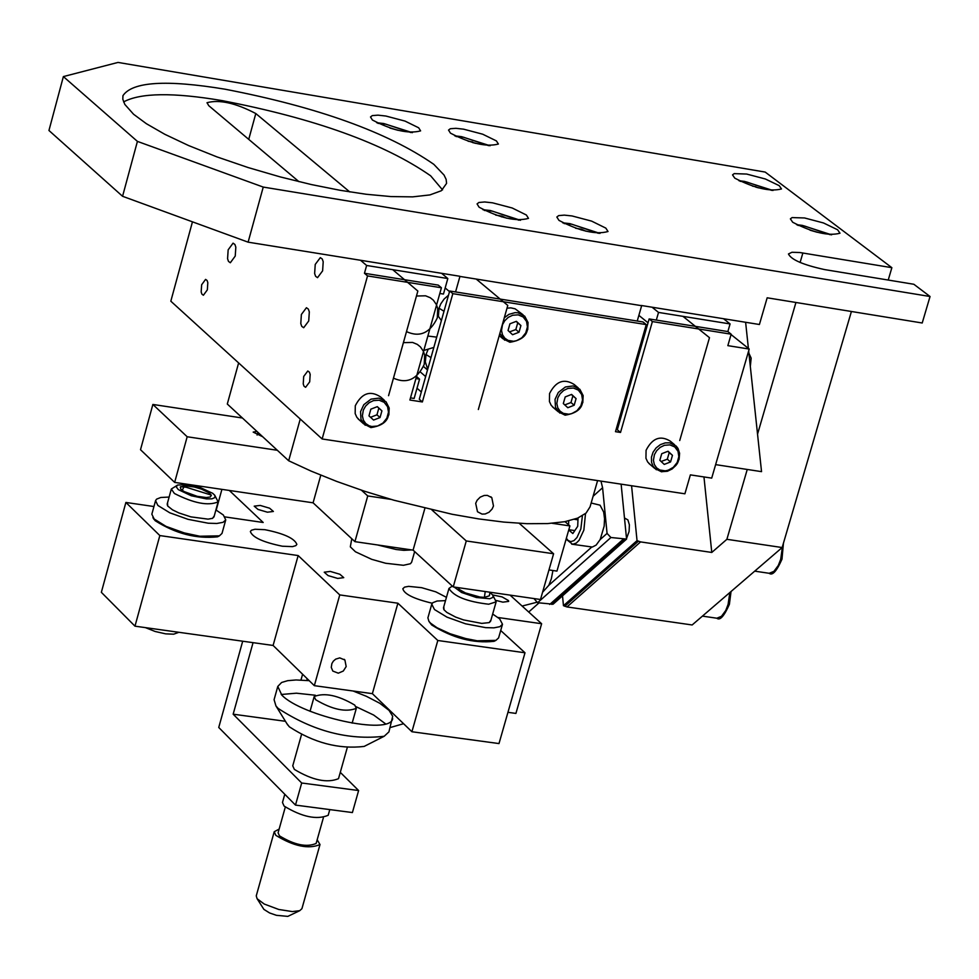 <?xml version="1.0" encoding="UTF-8"?>
<svg xmlns="http://www.w3.org/2000/svg" width="979" height="979" viewBox="0 0 979 979"><rect width="100%" height="100%" fill="white"/><g stroke="black" fill="none" stroke-linecap="round" stroke-linejoin="round"><path stroke-width="1.47" d="M656.346 469.761L652.944 466.041L651.524 462.198L651.463 457.12L653.066 452.225L656.089 447.941L660.372 444.625L665.182 442.9L669.673 442.814L676.195 446.069L678.019 448.455L679.61 453.338L679.083 459.347L676.061 465.233L672.157 468.953L667.421 471.254L661.327 471.719M674.641 444.772L670.334 441.174C660.421 435.068 652.332 438.102 646.079 450.291L645.944 458.282L647.657 461.966L650.46 464.792M504.638 340.19L499.865 333.411M523.043 314.773L515.125 308.813L510.83 307.859L507 308.201M504.283 317.808L508.945 314.345L515.162 312.631L518.013 312.778L524.707 316.168L528.048 322.532L527.718 329.69M585.956 231.203L581.453 229.221L581.232 229.979M581.453 229.221L575.603 228.254M598.402 233.296L571.956 224.252L564.1 223.555M475.88 143.399L472.49 142.518M472.637 141.979L468.097 141.209M488.656 145.651L463.508 137.231L456.018 136.497M758.603 187.882L755.764 187.099M755.874 186.695L752.57 186.145M771.648 190.367L746.61 181.984L740.124 181.299M783.433 543.235L781.988 559.18C776.665 571.234 772.394 575.933 769.176 573.29L773.936 571.357L778.281 565.495L780.691 559.327L782.478 546.49M731.044 591.512L729.392 604.3C724.117 616.244 719.932 620.87 716.836 618.214L721.486 616.293L725.72 610.529L728.082 604.459L729.857 592.528M565.018 521.648L569.9 525.919L556.953 571.1L548.962 569.925M519.249 523.324L553.6 553.759L540.494 599.503L453.228 586.923L413.089 550.125L354.924 541.656L313.084 502.814L174.654 482.39L140.511 449.704L152.871 404.449L242.425 418.009M442.557 189.889L430.625 175.792C384.257 143.534 314.687 118.471 221.915 100.58C173.185 92.332 140.413 92.785 123.587 101.926M298.962 181.678L208.772 105.695L206.997 102.709C219.32 99.368 235.584 102.979 255.8 113.54L349.748 191.921M455.565 291.938L637.243 321.039L641.649 305.693L459.934 276.433L455.565 291.938L449.691 291.008L452.824 293.651L422.377 401.953L409.895 400.032L441.419 287.765L367.541 275.919L364.457 273.276L366.635 265.48L360.541 260.267M641.649 305.693L459.934 276.433M445.176 287.961L449.52 291.632M420.432 372.044L425.645 376.585M417.017 388.21L421.313 391.979M192.459 221.829L170.823 301.189L322.14 438.971L367.541 275.919M207.34 289.87L203.399 295.242L201.907 294.153L201.172 291.975L201.65 284.754L205.59 279.382L207.083 280.471L207.817 282.65L207.34 289.87M309.694 381.859L305.607 387.317L304.016 386.191L303.233 383.927L303.698 376.462L307.785 371.004L309.376 372.13L310.172 374.394L309.694 381.859M235.241 256.07L230.334 262.751L228.486 261.405L227.581 258.725L228.156 249.829L233.075 243.147L234.923 244.493L235.829 247.173L235.241 256.07M308.728 320.977L303.686 327.72L301.752 326.35L300.798 323.596L301.373 314.479L306.427 307.724L308.361 309.107L309.315 311.86L308.728 320.977M322.617 270.853L317.526 277.657L315.593 276.286L314.638 273.533L315.226 264.44L320.317 257.636L322.25 259.007L323.205 261.76L322.617 270.853M366.635 265.48L447.819 278.538L441.627 273.325M652.087 307.222L658.524 312.423L730.077 323.927L723.554 318.726M617.431 424.91L618.447 425.767M623.904 406.75L622.901 405.893M447.819 278.538L443.463 294.055L439.816 293.48M416.503 376.487L419.563 379.154L414.141 398.441L410.495 397.878M322.14 438.971L684.896 493.795L690.379 474.876L711.709 478.119L749.204 349.05L727.85 345.648L731.166 334.194L727.862 331.563L656.322 320.084L658.524 312.423M638.871 315.373L648.025 322.801M415.916 378.592L419.563 379.154M727.862 331.563L730.077 323.927M364.457 273.276L438.286 285.122L441.419 287.765M731.166 334.194L652.393 321.565L620.515 432.449L615.485 431.678L646.25 324.6L452.824 293.651M359.648 420.272L356.821 417.274L355.169 413.591L355.291 405.747C361.777 393.117 370.197 390.168 380.513 396.887L384.417 400.35M554.028 408.182L551.165 405.269L549.439 401.561L549.562 393.534C555.864 381.21 564.051 378.175 574.122 384.453L578.271 387.953M656.322 320.084L649.138 318.934L652.393 321.565M649.138 318.934L617.308 429.744L620.515 432.449M422.377 401.953L419.281 399.236L449.691 291.008M637.243 321.039L643.007 321.956L646.25 324.6M306.843 678.361L307.345 680.478M403.581 723.714L390.144 727.568M536.48 602.366L522.113 606.05M562.521 595.856L563.463 605.695L637.035 540.641L631.565 485.731M624.48 517.989L627.918 519.922L629.399 524.928L629.081 531.548L626.523 538.572M637.035 540.641L640.584 541.901L711.782 552.45L703.962 476.944M600.959 481.105L602.587 487.738L607.066 533.408L610.92 537.508L626.572 539.086L621.127 484.152M563.463 605.695L566.988 606.943L692.141 624.969L782.16 547.542L726.883 539.307L711.782 552.45M533.934 598.548L537.606 602.709L553.098 604.202L626.572 539.086M749.204 349.05L731.056 334.549M748.666 350.923L761.54 471.645L715.625 464.621M745.619 322.275L748.397 348.402M726.883 539.307L747.246 469.467M757.538 434.174L795.939 302.474M748.923 353.284L751.162 358.167L750.318 366.427M851.412 311.493L782.16 547.542M63.378 76.582L137.415 141.392L122.571 196.29L48.95 130.488L63.378 76.582L118.018 62.423L765.186 172.071L891.869 267.683L888.222 280.055M137.415 141.392L263.241 187.075L930.05 296.502L913.848 284.265L824.526 269.568C803.196 264.881 791.167 259.68 788.45 253.965L791.938 252.276L799.806 252.521L891.869 267.683M433.819 164.337L444.038 175.045L446.118 179.353L446.583 183.367L441.321 190.746L429.903 194.919L412.673 196.865L390.878 196.571L366.17 194.258L340.105 190.293L311.457 184.578L280.263 176.918L248.103 167.544L216.897 156.873L188.604 145.553L164.79 134.282L146.373 123.697L133.572 114.249L124.822 104.423L122.816 99.234L122.95 95.661C132.373 81.673 166.393 79.519 225.011 89.199C317.808 107.139 387.415 132.177 433.819 164.337M605.842 228.119L608.02 231.521C595.966 234.899 579.617 231.191 558.972 220.385L556.843 217.032L558.654 215.613L564.283 215.123L572.066 215.955L591.634 221.119L605.842 228.119M526.384 215.013L528.489 218.366C516.263 221.792 499.804 218.084 479.11 207.218L477.067 203.913L478.902 202.469L484.642 201.968L492.559 202.824L512.225 208.001L526.384 215.013M837.608 229.771L839.994 233.21C828.65 236.269 812.888 232.623 792.709 222.27L790.383 218.868L792.072 217.583L804.554 217.962L823.51 222.967L837.608 229.771M418.669 127.796L420.603 130.88C408.573 134.074 392.493 130.44 372.387 120.001L370.503 116.954L372.314 115.595L378.016 115.155L385.873 116.036L405.037 121.09L418.669 127.796M496.39 140.903L498.397 144.035C486.526 147.18 470.556 143.558 450.487 133.168L448.529 130.085L450.316 128.738L455.908 128.31L463.63 129.179L482.708 134.209L496.39 140.903M779.211 185.655L781.499 188.947C770.24 191.896 754.674 188.298 734.776 178.154L732.537 174.886L734.213 173.626L746.671 174.054L765.382 178.998L779.211 185.655M122.571 196.29L248.115 242.168L263.241 187.075M738.912 180.687L744.542 181.409L772.994 190.501M454.733 135.836L461.537 136.656L490.1 145.761M376.67 122.705L383.792 123.55L412.355 132.654M796.588 224.68L802.388 225.403L831.624 234.838M482.892 209.69L490.393 210.522L520.485 220.287M562.705 222.82L569.888 223.628L599.968 233.406M930.05 296.502L922.218 322.997L767.169 297.8L759.41 324.502L641.416 305.497M459.702 276.237L248.115 242.168M597.594 480.603L590.056 506.841L586.078 513.082L577.634 518.136L564.699 521.709L547.591 523.581L526.947 523.692L503.683 522.076L478.829 518.931L452.139 514.269L393.962 500.232L364.616 491.25L336.654 481.399L311.077 471.095L288.67 460.754L227.299 404.033L238.619 362.928M288.67 460.754L300.247 419.036M493.477 505.984L492.082 509.068L489.047 512.25L485.18 513.987L482.035 514.097L477.495 511.748L475.684 503.328L477.116 500.257L480.224 497.136L484.177 495.472L487.346 495.386L491.801 497.662L493.477 505.984M174.654 482.39L187.173 436.756L152.871 404.449M313.084 502.814L320.794 475.17M277.338 450.279L187.173 436.756M354.924 541.656L367.737 495.937L361.459 490.21M413.089 550.125L424.886 508.321M391 499.388L367.737 495.937M453.228 586.923L466.273 540.959L431.923 509.961M553.6 553.759L466.273 540.959M569.9 525.919L552.132 523.288M262.678 436.732L253.182 432.094L256.939 431.421M542.574 592.246L548.827 585.283L551.361 578.76L552.927 570.512M591.157 503.01L600.041 505.176L603.664 512.041L604.545 518.76L604.165 526.151L600.188 539.539L596.125 545.107L592.319 547.041L571.699 544.165M585.503 513.583L583.863 530.128L579.066 540.335L576.301 543.064L572.617 544.3L566.095 539.172M377.967 123.366L385.726 124.125L410.899 132.544M389.948 128.053L398.172 130.342M797.848 225.341L804.505 226.014L830.204 234.703M810 230.175L817.343 232.304M484.299 210.436L492.437 211.146L518.894 220.189M495.704 215.099L501.884 216.114L506.473 218.146M501.664 216.922L501.884 216.114M559.829 413.101L555.485 407.423L555.044 399.346L558.311 392.457L565.409 386.974L573.217 385.946L579.886 389.299L583.154 395.602L582.811 402.663M365.228 425.265L360.982 419.501L360.566 411.596L363.821 404.682L371.004 399.151L378.946 398.11L386.044 401.794L389.189 408.047L388.847 414.961M669.893 444.882L664.423 445.298L660.189 447.354L656.676 450.695L654.425 454.635L653.421 460.277L654.327 464.487L656.591 467.864L659.822 470.018L665.206 470.838L668.094 470.263L673.307 467.338L677.187 462.48L678.839 456.655L678.006 451.27L674.751 446.938L669.893 444.882M664.251 464.413L659.834 460.289L661.731 453.705L668.057 451.233L672.463 455.345L670.566 461.929L664.251 464.413M670.566 461.929L667.311 459.2L661.694 461.293M672.463 455.345L669.22 452.616L667.311 459.2M667.813 451.331L669.22 452.616M518.209 314.859L512.641 315.25L508.321 317.318L504.772 320.696L502.496 324.698L501.517 330.437L502.46 334.732L504.797 338.183L508.113 340.411L513.608 341.267L516.545 340.704L521.856 337.767L525.772 332.836L527.424 326.9L526.531 321.418L523.178 316.988L518.209 314.859M512.58 334.72L508.052 330.498L509.949 323.792L516.374 321.32L520.914 325.542L519.005 332.236L512.58 334.72M519.005 332.236L515.835 329.568L510.12 331.661M520.914 325.542L517.732 322.874L515.835 329.568M516.141 321.406L517.732 322.874M478.339 409.503L507.783 305.436L476.21 279.052M392.738 269.678L417.849 291.057L388.553 395.687M679.732 440.526L709.481 337.682L682.938 316.339M640.939 347.484L639.96 346.48M574.44 519.298L577.867 519.812M568.701 520.877L568.554 524.744M568.811 529.7L574.82 530.594M568.738 529.957L572.837 533.543L577.72 526.274L578.026 517.977M566.364 538.254L568.065 540.445L570.806 541.632L573.963 540.628L576.986 537.508L580.841 529.003L582.407 515.786M564.773 404.914L570.977 402.528L572.874 395.895L571.381 394.513M572.874 395.895L576.08 398.6L571.589 394.427L565.213 396.911L563.317 403.556L567.796 407.717L574.183 405.233L576.08 398.6M570.977 402.528L574.183 405.233M573.425 388.027L567.893 388.43L563.623 390.486L560.086 393.852L557.822 397.829L556.831 403.519L557.761 407.766L560.074 411.18L563.353 413.371L568.799 414.215L571.724 413.64L576.986 410.703L580.877 405.808L582.529 399.921L581.673 394.5L578.356 390.119L573.425 388.027M370.539 417.299L376.964 414.815L378.836 408.121L377.258 406.677M378.836 408.121L381.92 410.862L377.319 406.652L370.845 409.161L368.973 415.867L373.574 420.064L380.036 417.556L381.92 410.862M376.964 414.815L380.036 417.556M379.13 400.203L373.501 400.607L369.169 402.687L365.595 406.077L363.331 410.091L362.377 415.83L363.356 420.113L365.73 423.552L369.083 425.767L371.763 426.514L377.613 426.024L382.948 423.063L386.864 418.131L388.492 412.196L387.574 406.726L384.16 402.308L379.13 400.203M441.382 320.574L437.809 315.544M403.409 342.638L412.575 342.43L417.287 344.375L420.407 346.884L423.417 351.302L424.666 355.193L424.225 364.433C416.968 379.546 406.713 384.123 393.46 378.151M416.467 296.013L425.571 295.805L430.258 297.714L433.367 300.186L436.438 304.64L437.711 308.569L437.295 317.918C430.014 333.08 419.746 337.645 406.493 331.624M260.218 505.433L254.21 506.155L258.015 509.435L267.402 512.201L273.398 511.466L269.604 508.199L260.218 505.433M253.059 642.652L233.161 714.193L301.691 783.004L295.487 805.093L218.745 727.47L242.694 641.208M284.779 794.263L282.478 802.486L284.094 806.084C302.107 817 316.804 820.072 328.185 815.287M301.459 734.788L292.745 765.847L294.373 769.421C312.436 780.263 327.145 783.347 338.501 778.672L347.251 747.662M317.172 839.786L319.998 844.547L301.924 908.671L299.758 910.666L287.826 916.381L276.421 915.316L269.641 912.979L263.889 909.381L257.098 898.71L256.253 895.871L274.23 831.722L279.137 829.091M299.758 910.666L292.342 911.584L278.746 909.467L264.22 904.033L257.098 898.71M319.998 844.547C308.581 849.405 293.859 846.345 275.833 835.356L274.23 831.722M323.339 817.857L316.131 843.457C306.647 847.496 294.41 844.95 279.431 835.821L278.097 832.799L285.281 807.161M233.161 714.193L285.44 721.29M300.969 680.038L302.597 674.225M301.691 783.004L358.62 790.542L340.288 772.358M295.487 805.093L352.403 812.558L358.62 790.542M167.507 502.961L167.727 506.033L172.488 509.826L178.802 512.91L190.832 516.863L208.074 519.139L212.565 518.332L214.279 515.835M177.652 485.021L188.103 484.764L200.511 487.664L212.676 493.294L214.707 495.19L215.037 497.503L211.966 498.825L206.447 498.911L191.297 495.766L178.288 489.61L176.22 486.783L177.652 485.021L171.325 489.023L174.397 493.477C193.744 503.328 208.319 506.119 218.133 501.86L213.997 516.888L212.296 518.478M167.544 505.776L167.201 504.05L171.325 489.023M169.122 497.051L160.752 497.491L156.567 499.155L155.563 500.648L157.876 505.445L169.783 512.8L188.029 519.335L208.246 523.214L216.824 523.471L223.053 522.333L225.745 519.898L223.347 515.003L215.906 509.924M153.299 518.246L155.196 520.73C175.743 533.702 196.522 539.062 217.571 536.81L218.611 536.272M225.745 519.898L222 533.433L219.431 535.843L199.838 536.235L184.285 532.919L166.051 526.384L154.156 519.017L151.843 514.195L155.563 500.648M157.815 629.362L176.758 632.006M218.133 501.86L214.707 495.19M211.28 495.093L186.157 487.236L180.687 486.673M209.298 492.963L211.342 495.252L210.314 496.977L206.275 497.54L197.195 496.316L184.15 491.58L180.882 489.194L180.295 487.089L185.3 485.792L194.356 487.016L201.552 489.145L209.298 492.963M145.455 627.637L155.135 631.479L165.659 633.854L173.662 634.184L178.9 632.299M443.805 606.65L444.025 609.819L446.877 612.438L455.59 617.064L463.495 619.903L481.741 623.39L489.157 622.62L490.956 620.062M452.274 586.042L448.969 588.452C453.766 596.407 467.007 601.669 488.692 604.227L496.145 601.828L490.65 621.127L489.414 622.497M443.83 609.538L443.487 607.763L448.969 588.452M445.518 600.629L437.087 601.02L432.804 602.697L431.763 604.214L434.492 609.55L446.962 617.137L465.551 623.807L485.645 627.637L493.881 627.845L499.865 626.695L502.496 624.272L499.669 618.85L492.67 614.041M428.949 621.384L431.641 624.932C452.555 638.075 473.359 643.546 494.028 641.331L495.912 640.376L477.262 640.792L465.698 638.541L450.034 633.719L437.026 627.735L430.625 623.219L428.949 621.384L427.896 617.859L431.763 604.214M502.496 624.272L498.592 637.916L495.912 640.376M411.706 549.929L403.801 550.333L396.177 549.513L377.453 544.936M351.779 538.731L350.323 546.845L355.463 551.789L371.69 559.327L385.653 563.255L403.421 565.287L410.397 563.745L411.645 562.191L414.655 551.556M346.174 666.564L344.902 660.017L339.75 657.888L335.699 659.124L333.386 661.094L331.881 663.542L331.269 667.397L332.799 671.056L338.293 673.185L343.286 671.043L346.174 666.564M495.998 600.421L502.863 602.158L508.676 601.4L508.456 600.555L502.117 596.921L492.682 594.938M330.278 571.418L324.233 572.201L328.112 575.603L337.718 578.43L343.751 577.647L339.872 574.257L330.278 571.418M510.047 595.11L541.632 623.733L515.921 713.422L507.954 712.32M500.71 630.513L525.001 652.785L498.996 743.575L411.914 731.741L372.375 693.658L314.332 685.667L273.104 645.455L134.98 626.168L101.351 592.319L125.887 502.447L153.948 506.535M446.448 597.337L435.826 591.854L421.655 587.681L408.598 586.36L404.584 587.119L402.834 588.722C404.021 593.984 413.823 598.83 432.253 603.248M282.356 546.221L292.513 546.625L295.817 545.646L296.857 544.397C294.618 538.426 283.971 533.518 264.905 529.688L255.017 529.247L251.444 530.226L250.355 531.511C252.386 537.349 263.057 542.244 282.356 546.221M541.632 623.733L498.054 617.504M525.001 652.785L437.809 640.486L411.914 731.741M437.809 640.486L397.89 603.211L372.375 693.658M397.89 603.211L339.762 594.914L314.332 685.667M339.762 594.914L298.154 555.558L273.104 645.455M298.154 555.558L159.834 535.562L134.98 626.168M159.834 535.562L125.887 502.447M224.986 516.912L263.192 522.492L229.319 490.455M221.915 489.365L216.2 510.083M457.939 587.608L459.787 589.774L465.417 592.919L479.881 597.019L484.397 597.386L489.365 595.795L489.965 592.222M485.229 591.536L484.397 597.386L485.229 591.536M496.145 601.828L492.743 595.012L493.135 597.276L489.818 598.744L476.357 597.496L461.562 592.491L454.17 587.057M489.941 592.552L492.743 595.012M185.337 483.969L182.216 490.357L185.337 483.969M314.186 696.546L315.703 699.752C332.37 709.604 345.905 712.467 356.319 708.355L354.765 705.1C338.098 695.274 324.563 692.422 314.186 696.546L310.049 711.305M353.076 691.003L366.415 696.314L379.791 703.277L389.042 710.375L392.701 716.261L388.92 731.888L384.184 736.269L364.139 746.426C338.783 749.388 313.831 742.841 289.282 726.761L286.847 723.554M356.013 706.667L373.672 715.049L385.518 723.811M384.184 736.269C348.279 740.418 312.925 731.129 278.122 708.404L275.956 705.945L274.083 699.704L277.779 686.438L281.842 695.114C301.41 715.906 390.083 735.988 392.677 718.647M281.218 694.49L296.404 693.193L315.336 695.237M309.205 680.662L296.074 679.964L287.74 680.662L281.622 682.473L277.779 686.438M255.8 113.54L248.739 139.361M564.797 606.27L638.381 541.228M625.3 539.282L551.85 604.41M537.606 602.709L610.92 537.508M607.066 533.408L600.188 539.539M591.72 547.09L548.827 585.283M549.721 604.447L623.158 539.319M640.584 541.901L566.988 606.943M593.09 496.28L602.587 487.738M800.1 262.494L802.878 252.961M257.098 435.055L257.869 432.277M627.037 395.883L626.609 392.995M628.383 386.803L629.436 387.5M633.646 368.496L634.845 368.691M645.638 331.135L643.644 333.655M641.526 341.035L642.591 341.72M438.396 316.168L439.033 308.214L440.734 303.931L444.111 299.036L448.517 295.205M439.033 308.214L444.001 311.261M427.909 349.895L426.024 354.533L430.98 357.604M427.713 369.218L425.339 361.961L426.024 354.533M427.86 336.03L436.732 337.143M648.93 463.495L654.755 468.427L661.559 471.817C677.798 469.051 682.681 460.473 676.195 446.069M499.241 335.626L502.925 338.734L509.9 342.258C526.421 339.566 531.364 330.865 524.707 316.168M552.437 406.823L558.177 411.694L565.116 415.194C581.489 412.489 586.409 403.85 579.886 389.299M358.045 418.828L363.552 423.772L370.931 427.603C387.317 425.021 392.346 416.418 386.044 401.794M754.711 571.149L769.176 573.29M702.42 616.121L716.836 618.214M538.964 602.905L528.709 612.022M490.809 496.781L491.801 497.662M625.043 398.404L626.058 399.248M629.705 382.214L631.027 381.969M423.528 366.501L427.505 369.952M423.809 350.47L433.844 347.423M329.788 809.596L328.185 815.299M217.571 536.81L219.431 535.843M152.895 517.597L153.997 519.384M344.902 660.017L344.143 659.295M352.146 723.138L356.319 708.355M275.956 705.945L287.74 725.011"/></g></svg>
